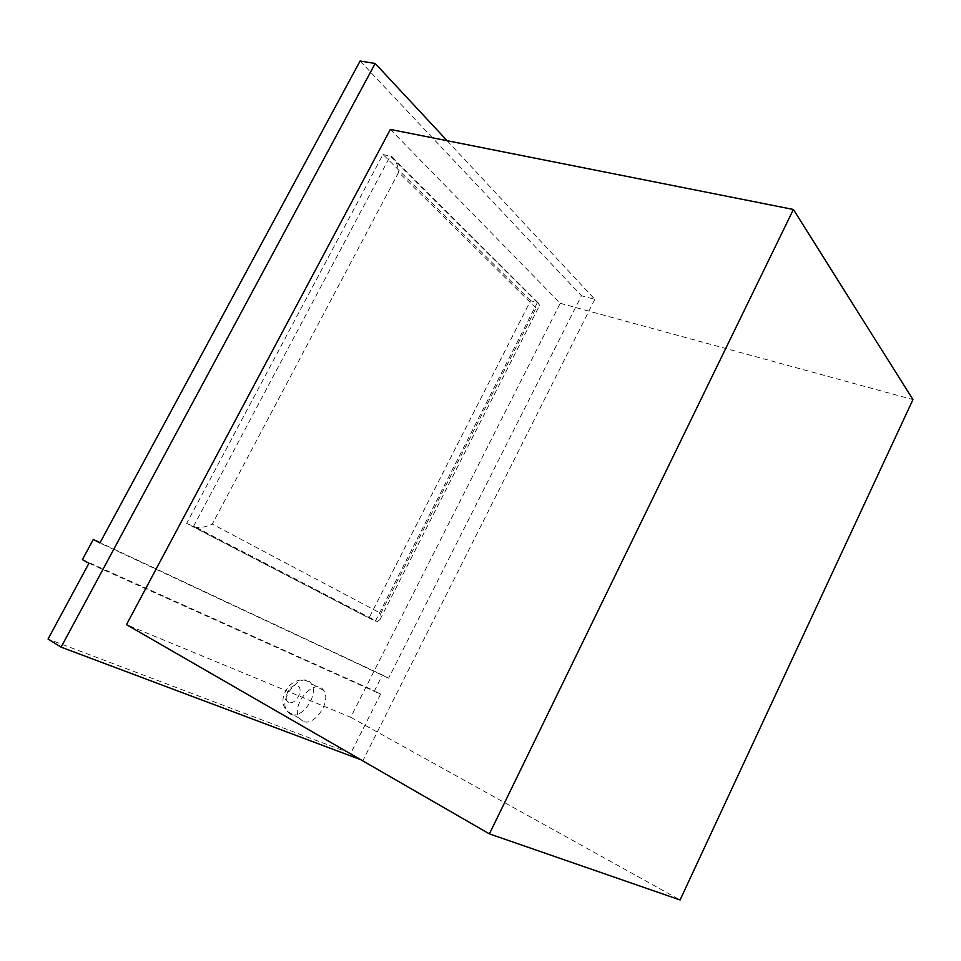 <?xml version="1.0" encoding="UTF-8"?>
<svg xmlns="http://www.w3.org/2000/svg" width="961" height="961" viewBox="0 0 961 961"><rect width="100%" height="100%" fill="white"/><g stroke="black" fill="none" stroke-linecap="round" stroke-linejoin="round"><path stroke-width="0.72" stroke-dasharray="4.8 3.6" d="M303.111 721.351L299.412 718.299C289.91 705.35 315.22 676.532 323.629 690.406C331.857 700.629 314.643 726.78 303.111 721.351M88.965 563.242L380.592 694.118L350.669 753.46L48.05 639.041M82.394 559.638L374.442 690.851L382.454 674.994L100.1 542.629M380.592 694.118L374.442 690.851M447.117 140.702L594.811 299.315L581.453 295.76L388.616 678.19L382.454 674.994M594.811 299.315L362.958 760.535L350.669 753.46M362.958 760.535L360.807 759.731M360.087 61.023L581.453 295.76M390.358 129.435L560.203 303.292L350.705 717.302L126.492 624.65M388.616 678.19L99.92 542.953M530.568 300.733L382.995 154.493L186.626 523.457L368.988 618.067L530.568 300.733L538.256 302.919L539.601 305.406L536.01 308.085L398.647 172.271L212.309 524.105L380.844 613.37L536.01 308.085M560.203 303.292L912.95 399.596M350.705 717.302L680.088 899.976M382.995 154.493L391.415 156.451C395.259 158.841 397.674 164.115 398.647 172.271M368.988 618.067L377.421 621.623L380.015 619.545L380.844 613.37M186.626 523.457L196.26 527.469C201.678 527.721 207.023 526.604 212.309 524.105M290.751 714.263L287.039 711.2C277.453 698.287 302.715 669.757 311.196 683.607C319.496 693.818 302.331 719.729 290.751 714.263M288.913 702.419C281.717 699.632 290.426 682.694 297.442 685.782C304.505 688.665 295.964 705.338 288.913 702.419M537.331 302.607L390.298 156.054L193.341 526.724L375.367 621.19L537.331 302.607M323.629 690.406L311.196 683.607C304.409 678.058 296.961 678.862 288.865 686.034C279.999 698.347 282.438 705.446 287.039 711.2L299.412 718.299M538.256 302.919L391.415 156.451M380.015 619.545L539.601 305.406M196.26 527.469L377.421 621.611"/><path stroke-width="1.44" d="M360.807 759.731L61.108 647.137L48.05 639.041L88.965 563.242L82.394 559.638L93.313 539.445L99.92 542.953L360.087 61.023L375.186 63.462L447.117 140.702M61.108 647.137L375.186 63.462M100.1 542.629L93.313 539.445M489.413 833.872L126.492 624.65L390.358 129.435L793.402 209.474L912.95 399.596L680.088 899.976L489.413 833.872L793.402 209.474"/></g></svg>

